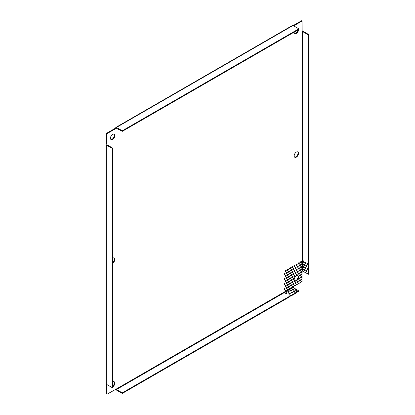<?xml version="1.0" encoding="UTF-8"?>
<svg xmlns="http://www.w3.org/2000/svg" width="415" height="415" viewBox="0 0 415 415"><rect width="100%" height="100%" fill="white"/><g stroke="black" fill="none" stroke-linecap="round" stroke-linejoin="round"><path stroke-width="0.62" d="M110.862 139.43A3.092 1.785 120 0 0 112.138 139.165A3.092 1.785 120 0 0 114.084 136.67A3.092 1.785 120 0 0 113.912 134.138M112.636 134.403A3.092 1.785 -60 0 1 114.182 134.247A3.092 1.785 -60 0 1 114.659 136.727A3.092 1.785 -60 0 1 112.636 139.456A3.092 1.785 -60 0 1 111.09 139.606A3.092 1.785 -60 0 1 110.618 137.126A3.092 1.785 -60 0 1 112.636 134.403M112.636 386.313A3.092 1.785 120 0 0 113.912 381.644M112.636 381.904A3.092 1.785 -60 0 1 114.182 381.753A3.092 1.785 -60 0 1 114.659 384.228A3.092 1.785 -60 0 1 112.636 386.956M294.583 157.109A3.092 1.785 120 0 0 295.859 156.844A3.092 1.785 120 0 0 297.804 154.349A3.092 1.785 120 0 0 297.633 151.823M296.357 152.082A3.092 1.785 -60 0 1 297.903 151.931A3.092 1.785 -60 0 1 298.38 154.411A3.092 1.785 -60 0 1 296.357 157.135A3.092 1.785 -60 0 1 294.811 157.285A3.092 1.785 -60 0 1 294.339 154.811A3.092 1.785 -60 0 1 296.357 152.082M294.583 33.356A3.092 1.785 120 0 0 295.859 33.096A3.092 1.785 120 0 0 297.991 29.916M297.462 28.038A3.092 1.785 -60 0 1 297.903 28.179A3.092 1.785 -60 0 1 298.245 28.495M298.546 29.595A3.092 1.785 -60 0 1 296.357 33.382A3.092 1.785 -60 0 1 294.811 33.537A3.092 1.785 -60 0 1 294.173 32.121M112.636 262.56A3.092 1.785 120 0 0 113.912 257.891M112.636 258.156A3.092 1.785 -60 0 1 114.182 258A3.092 1.785 -60 0 1 114.659 260.48A3.092 1.785 -60 0 1 112.636 263.203M297.721 281.043A0.773 0.446 -60 0 1 298.11 281.002A0.773 0.446 -60 0 1 298.229 281.624A0.773 0.446 -60 0 1 297.721 282.304A0.773 0.446 -60 0 1 297.337 282.34A0.773 0.446 -60 0 1 297.218 281.723A0.773 0.446 -60 0 1 297.721 281.043M297.176 282.039A0.773 0.446 120 0 0 297.223 282.018A0.773 0.446 120 0 0 297.768 281.017M295.537 282.304A0.773 0.446 -60 0 1 295.921 282.267A0.773 0.446 -60 0 1 296.04 282.885A0.773 0.446 -60 0 1 295.537 283.57A0.773 0.446 -60 0 1 295.148 283.606A0.773 0.446 -60 0 1 295.029 282.983A0.773 0.446 -60 0 1 295.537 282.304M294.992 283.305A0.773 0.446 120 0 0 295.039 283.279A0.773 0.446 120 0 0 295.584 282.278M293.348 283.57A0.773 0.446 -60 0 1 293.737 283.528A0.773 0.446 -60 0 1 293.856 284.151A0.773 0.446 -60 0 1 293.348 284.83A0.773 0.446 -60 0 1 292.964 284.866A0.773 0.446 -60 0 1 292.845 284.249A0.773 0.446 -60 0 1 293.348 283.57M292.803 284.565A0.773 0.446 120 0 0 292.85 284.54A0.773 0.446 120 0 0 293.395 283.544M288.975 286.091A0.773 0.446 -60 0 1 289.359 286.054A0.773 0.446 -60 0 1 289.478 286.672A0.773 0.446 -60 0 1 288.975 287.356A0.773 0.446 -60 0 1 288.586 287.393A0.773 0.446 -60 0 1 288.472 286.775A0.773 0.446 -60 0 1 288.975 286.091M288.43 287.092A0.773 0.446 120 0 0 288.477 287.066A0.773 0.446 120 0 0 289.022 286.07M286.786 287.356A0.773 0.446 -60 0 1 287.175 287.315A0.773 0.446 -60 0 1 287.294 287.937A0.773 0.446 -60 0 1 286.786 288.617A0.773 0.446 -60 0 1 286.402 288.658A0.773 0.446 -60 0 1 286.283 288.036A0.773 0.446 -60 0 1 286.786 287.356M286.241 288.352A0.773 0.446 120 0 0 286.288 288.332A0.773 0.446 120 0 0 286.832 287.33M284.602 288.617A0.773 0.446 -60 0 1 284.986 288.581A0.773 0.446 -60 0 1 285.105 289.198A0.773 0.446 -60 0 1 284.602 289.883A0.773 0.446 -60 0 1 284.213 289.919A0.773 0.446 -60 0 1 284.093 289.302A0.773 0.446 -60 0 1 284.602 288.617M284.057 289.618A0.773 0.446 120 0 0 284.104 289.592A0.773 0.446 120 0 0 284.649 288.591M301.005 276.623A0.773 0.446 -60 0 1 301.389 276.582A0.773 0.446 -60 0 1 301.508 277.204A0.773 0.446 -60 0 1 301.005 277.884A0.773 0.446 -60 0 1 300.616 277.925A0.773 0.446 -60 0 1 300.496 277.303A0.773 0.446 -60 0 1 301.005 276.623M300.46 277.619A0.773 0.446 120 0 0 300.507 277.599A0.773 0.446 120 0 0 301.051 276.598M298.816 277.884A0.773 0.446 -60 0 1 299.205 277.848A0.773 0.446 -60 0 1 299.324 278.465A0.773 0.446 -60 0 1 298.816 279.15A0.773 0.446 -60 0 1 298.432 279.186A0.773 0.446 -60 0 1 298.312 278.564A0.773 0.446 -60 0 1 298.816 277.884M298.271 278.885A0.773 0.446 120 0 0 298.318 278.859A0.773 0.446 120 0 0 298.862 277.858M294.915 281.09A0.773 0.446 -60 0 1 294.053 281.712A0.773 0.446 -60 0 1 293.919 281.163A0.773 0.446 -60 0 1 294.334 280.483A3.092 1.785 -60 0 1 296.357 275.835A3.092 1.785 -60 0 1 297.903 275.679A3.092 1.785 -60 0 1 298.38 278.159A3.092 1.785 -60 0 1 296.357 280.882A3.092 1.785 -60 0 1 294.915 281.09L294.417 280.799A3.092 1.785 120 0 0 295.859 280.597A3.092 1.785 120 0 0 297.804 278.102A3.092 1.785 120 0 0 297.633 275.57M292.253 281.671A0.773 0.446 -60 0 1 292.642 281.635A0.773 0.446 -60 0 1 292.762 282.252A0.773 0.446 -60 0 1 292.253 282.937A0.773 0.446 -60 0 1 291.87 282.973A0.773 0.446 -60 0 1 291.75 282.356A0.773 0.446 -60 0 1 292.253 281.671M291.709 282.672A0.773 0.446 120 0 0 291.755 282.646A0.773 0.446 120 0 0 292.3 281.65M290.069 282.937A0.773 0.446 -60 0 1 290.453 282.895A0.773 0.446 -60 0 1 290.573 283.518A0.773 0.446 -60 0 1 290.069 284.197A0.773 0.446 -60 0 1 289.68 284.239A0.773 0.446 -60 0 1 289.561 283.616A0.773 0.446 -60 0 1 290.069 282.937M289.525 283.933A0.773 0.446 120 0 0 289.571 283.912A0.773 0.446 120 0 0 290.116 282.911M299.91 279.777A0.773 0.446 -60 0 1 300.299 279.741A0.773 0.446 -60 0 1 300.413 280.358A0.773 0.446 -60 0 1 299.91 281.043A0.773 0.446 -60 0 1 299.521 281.08A0.773 0.446 -60 0 1 299.407 280.462A0.773 0.446 -60 0 1 299.91 279.777M299.365 280.779A0.773 0.446 120 0 0 299.412 280.753A0.773 0.446 120 0 0 299.957 279.757M291.164 284.83A0.773 0.446 -60 0 1 291.548 284.794A0.773 0.446 -60 0 1 291.667 285.411A0.773 0.446 -60 0 1 291.164 286.091A0.773 0.446 -60 0 1 290.775 286.132A0.773 0.446 -60 0 1 290.656 285.51A0.773 0.446 -60 0 1 291.164 284.83M290.614 285.831A0.773 0.446 120 0 0 290.661 285.805A0.773 0.446 120 0 0 291.206 284.804M287.88 284.197A0.773 0.446 -60 0 1 288.269 284.161A0.773 0.446 -60 0 1 288.384 284.778A0.773 0.446 -60 0 1 287.88 285.463A0.773 0.446 -60 0 1 287.496 285.499A0.773 0.446 -60 0 1 287.377 284.882A0.773 0.446 -60 0 1 287.88 284.197M287.336 285.198A0.773 0.446 120 0 0 287.382 285.172A0.773 0.446 120 0 0 287.927 284.176M285.691 285.463A0.773 0.446 -60 0 1 286.08 285.421A0.773 0.446 -60 0 1 286.2 286.044A0.773 0.446 -60 0 1 285.691 286.724A0.773 0.446 -60 0 1 285.307 286.76A0.773 0.446 -60 0 1 285.188 286.143A0.773 0.446 -60 0 1 285.691 285.463M285.147 286.459A0.773 0.446 120 0 0 285.193 286.438A0.773 0.446 120 0 0 285.738 285.437M293.348 278.517A0.773 0.446 -60 0 1 293.737 278.475A0.773 0.446 -60 0 1 293.856 279.098A0.773 0.446 -60 0 1 293.348 279.777A0.773 0.446 -60 0 1 292.964 279.819A0.773 0.446 -60 0 1 292.845 279.196A0.773 0.446 -60 0 1 293.348 278.517M292.803 279.513A0.773 0.446 120 0 0 292.85 279.492A0.773 0.446 120 0 0 293.395 278.491M288.975 281.043A0.773 0.446 -60 0 1 289.359 281.002A0.773 0.446 -60 0 1 289.478 281.624A0.773 0.446 -60 0 1 288.975 282.304A0.773 0.446 -60 0 1 288.586 282.34A0.773 0.446 -60 0 1 288.472 281.723A0.773 0.446 -60 0 1 288.975 281.043M288.43 282.039A0.773 0.446 120 0 0 288.477 282.018A0.773 0.446 120 0 0 289.022 281.017M286.786 282.304A0.773 0.446 -60 0 1 287.175 282.267A0.773 0.446 -60 0 1 287.294 282.885A0.773 0.446 -60 0 1 286.786 283.57A0.773 0.446 -60 0 1 286.402 283.606A0.773 0.446 -60 0 1 286.283 282.983A0.773 0.446 -60 0 1 286.786 282.304M286.241 283.305A0.773 0.446 120 0 0 286.288 283.279A0.773 0.446 120 0 0 286.832 282.278M284.602 283.57A0.773 0.446 -60 0 1 284.986 283.528A0.773 0.446 -60 0 1 285.105 284.151A0.773 0.446 -60 0 1 284.602 284.83A0.773 0.446 -60 0 1 284.213 284.866A0.773 0.446 -60 0 1 284.093 284.249A0.773 0.446 -60 0 1 284.602 283.57M284.057 284.565A0.773 0.446 120 0 0 284.104 284.54A0.773 0.446 120 0 0 284.649 283.544M301.005 271.571A0.773 0.446 -60 0 1 301.389 271.535A0.773 0.446 -60 0 1 301.508 272.152A0.773 0.446 -60 0 1 301.005 272.831A0.773 0.446 -60 0 1 300.616 272.873A0.773 0.446 -60 0 1 300.496 272.25A0.773 0.446 -60 0 1 301.005 271.571M300.46 272.572A0.773 0.446 120 0 0 300.507 272.546A0.773 0.446 120 0 0 301.051 271.545M298.816 272.831A0.773 0.446 -60 0 1 299.205 272.795A0.773 0.446 -60 0 1 299.324 273.412A0.773 0.446 -60 0 1 298.816 274.097A0.773 0.446 -60 0 1 298.432 274.133A0.773 0.446 -60 0 1 298.312 273.516A0.773 0.446 -60 0 1 298.816 272.831M298.271 273.833A0.773 0.446 120 0 0 298.318 273.807A0.773 0.446 120 0 0 298.862 272.811M296.632 274.097A0.773 0.446 -60 0 1 297.015 274.056A0.773 0.446 -60 0 1 297.135 274.678A0.773 0.446 -60 0 1 296.632 275.358A0.773 0.446 -60 0 1 296.243 275.399A0.773 0.446 -60 0 1 296.123 274.777A0.773 0.446 -60 0 1 296.632 274.097M296.087 275.093A0.773 0.446 120 0 0 296.128 275.072A0.773 0.446 120 0 0 296.673 274.071M294.443 275.358A0.773 0.446 -60 0 1 294.826 275.321A0.773 0.446 -60 0 1 294.946 275.939A0.773 0.446 -60 0 1 294.443 276.623A0.773 0.446 -60 0 1 294.053 276.66A0.773 0.446 -60 0 1 293.939 276.042A0.773 0.446 -60 0 1 294.443 275.358M293.898 276.359A0.773 0.446 120 0 0 293.945 276.333A0.773 0.446 120 0 0 294.489 275.337M292.253 276.623A0.773 0.446 -60 0 1 292.642 276.582A0.773 0.446 -60 0 1 292.762 277.204A0.773 0.446 -60 0 1 292.253 277.884A0.773 0.446 -60 0 1 291.87 277.92A0.773 0.446 -60 0 1 291.75 277.303A0.773 0.446 -60 0 1 292.253 276.623M291.709 277.619A0.773 0.446 120 0 0 291.755 277.599A0.773 0.446 120 0 0 292.3 276.598M290.069 277.884A0.773 0.446 -60 0 1 290.453 277.848A0.773 0.446 -60 0 1 290.573 278.465A0.773 0.446 -60 0 1 290.069 279.15A0.773 0.446 -60 0 1 289.68 279.186A0.773 0.446 -60 0 1 289.561 278.564A0.773 0.446 -60 0 1 290.069 277.884M289.525 278.885A0.773 0.446 120 0 0 289.571 278.859A0.773 0.446 120 0 0 290.116 277.858M299.91 274.73A0.773 0.446 -60 0 1 300.299 274.689A0.773 0.446 -60 0 1 300.413 275.311A0.773 0.446 -60 0 1 299.91 275.991A0.773 0.446 -60 0 1 299.521 276.027A0.773 0.446 -60 0 1 299.407 275.41A0.773 0.446 -60 0 1 299.91 274.73M299.365 275.726A0.773 0.446 120 0 0 299.412 275.7A0.773 0.446 120 0 0 299.957 274.704M291.164 279.777A0.773 0.446 -60 0 1 291.548 279.741A0.773 0.446 -60 0 1 291.667 280.358A0.773 0.446 -60 0 1 291.164 281.043A0.773 0.446 -60 0 1 290.775 281.08A0.773 0.446 -60 0 1 290.656 280.462A0.773 0.446 -60 0 1 291.164 279.777M290.614 280.779A0.773 0.446 120 0 0 290.661 280.753A0.773 0.446 120 0 0 291.206 279.757M287.88 279.15A0.773 0.446 -60 0 1 288.269 279.108A0.773 0.446 -60 0 1 288.384 279.731A0.773 0.446 -60 0 1 287.88 280.41A0.773 0.446 -60 0 1 287.496 280.447A0.773 0.446 -60 0 1 287.377 279.829A0.773 0.446 -60 0 1 287.88 279.15M287.336 280.146A0.773 0.446 120 0 0 287.382 280.12A0.773 0.446 120 0 0 287.927 279.124M285.691 280.41A0.773 0.446 -60 0 1 286.08 280.374A0.773 0.446 -60 0 1 286.2 280.991A0.773 0.446 -60 0 1 285.691 281.671A0.773 0.446 -60 0 1 285.307 281.712A0.773 0.446 -60 0 1 285.188 281.09A0.773 0.446 -60 0 1 285.691 280.41M285.147 281.412A0.773 0.446 120 0 0 285.193 281.386A0.773 0.446 120 0 0 285.738 280.384M297.721 270.938A0.773 0.446 -60 0 1 298.11 270.902A0.773 0.446 -60 0 1 298.229 271.519A0.773 0.446 -60 0 1 297.721 272.204A0.773 0.446 -60 0 1 297.337 272.24A0.773 0.446 -60 0 1 297.218 271.623A0.773 0.446 -60 0 1 297.721 270.938M297.176 271.939A0.773 0.446 120 0 0 297.223 271.913A0.773 0.446 120 0 0 297.768 270.917M295.537 272.204A0.773 0.446 -60 0 1 295.921 272.162A0.773 0.446 -60 0 1 296.04 272.785A0.773 0.446 -60 0 1 295.537 273.464A0.773 0.446 -60 0 1 295.148 273.506A0.773 0.446 -60 0 1 295.029 272.883A0.773 0.446 -60 0 1 295.537 272.204M294.992 273.2A0.773 0.446 120 0 0 295.039 273.179A0.773 0.446 120 0 0 295.584 272.178M293.348 273.464A0.773 0.446 -60 0 1 293.737 273.428A0.773 0.446 -60 0 1 293.856 274.045A0.773 0.446 -60 0 1 293.348 274.73A0.773 0.446 -60 0 1 292.964 274.766A0.773 0.446 -60 0 1 292.845 274.144A0.773 0.446 -60 0 1 293.348 273.464M292.803 274.465A0.773 0.446 120 0 0 292.85 274.44A0.773 0.446 120 0 0 293.395 273.438M288.975 275.991A0.773 0.446 -60 0 1 289.359 275.954A0.773 0.446 -60 0 1 289.478 276.572A0.773 0.446 -60 0 1 288.975 277.251A0.773 0.446 -60 0 1 288.586 277.293A0.773 0.446 -60 0 1 288.472 276.67A0.773 0.446 -60 0 1 288.975 275.991M288.43 276.992A0.773 0.446 120 0 0 288.477 276.966A0.773 0.446 120 0 0 289.022 275.965M286.786 277.251A0.773 0.446 -60 0 1 287.175 277.215A0.773 0.446 -60 0 1 287.294 277.832A0.773 0.446 -60 0 1 286.786 278.517A0.773 0.446 -60 0 1 286.402 278.553A0.773 0.446 -60 0 1 286.283 277.936A0.773 0.446 -60 0 1 286.786 277.251M286.241 278.252A0.773 0.446 120 0 0 286.288 278.226A0.773 0.446 120 0 0 286.832 277.23M284.602 278.517A0.773 0.446 -60 0 1 284.986 278.475A0.773 0.446 -60 0 1 285.105 279.098A0.773 0.446 -60 0 1 284.602 279.777A0.773 0.446 -60 0 1 284.213 279.819A0.773 0.446 -60 0 1 284.093 279.196A0.773 0.446 -60 0 1 284.602 278.517M284.057 279.513A0.773 0.446 120 0 0 284.104 279.492A0.773 0.446 120 0 0 284.649 278.491M301.005 266.518A0.773 0.446 -60 0 1 301.389 266.482A0.773 0.446 -60 0 1 301.508 267.099A0.773 0.446 -60 0 1 301.005 267.784A0.773 0.446 -60 0 1 300.616 267.82A0.773 0.446 -60 0 1 300.496 267.203A0.773 0.446 -60 0 1 301.005 266.518M300.46 267.519A0.773 0.446 120 0 0 300.507 267.493A0.773 0.446 120 0 0 301.051 266.497M298.816 267.784A0.773 0.446 -60 0 1 299.205 267.742A0.773 0.446 -60 0 1 299.324 268.365A0.773 0.446 -60 0 1 298.816 269.045A0.773 0.446 -60 0 1 298.432 269.086A0.773 0.446 -60 0 1 298.312 268.464A0.773 0.446 -60 0 1 298.816 267.784M298.271 268.78A0.773 0.446 120 0 0 298.318 268.759A0.773 0.446 120 0 0 298.862 267.758M296.632 269.045A0.773 0.446 -60 0 1 297.015 269.008A0.773 0.446 -60 0 1 297.135 269.626A0.773 0.446 -60 0 1 296.632 270.31A0.773 0.446 -60 0 1 296.243 270.347A0.773 0.446 -60 0 1 296.123 269.729A0.773 0.446 -60 0 1 296.632 269.045M296.087 270.046A0.773 0.446 120 0 0 296.128 270.02A0.773 0.446 120 0 0 296.673 269.019M294.443 270.31A0.773 0.446 -60 0 1 294.826 270.269A0.773 0.446 -60 0 1 294.946 270.891A0.773 0.446 -60 0 1 294.443 271.571A0.773 0.446 -60 0 1 294.053 271.607A0.773 0.446 -60 0 1 293.939 270.99A0.773 0.446 -60 0 1 294.443 270.31M293.898 271.306A0.773 0.446 120 0 0 293.945 271.28A0.773 0.446 120 0 0 294.489 270.284M292.253 271.571A0.773 0.446 -60 0 1 292.642 271.535A0.773 0.446 -60 0 1 292.762 272.152A0.773 0.446 -60 0 1 292.253 272.831A0.773 0.446 -60 0 1 291.87 272.873A0.773 0.446 -60 0 1 291.75 272.25A0.773 0.446 -60 0 1 292.253 271.571M291.709 272.572A0.773 0.446 120 0 0 291.755 272.546A0.773 0.446 120 0 0 292.3 271.545M290.069 272.831A0.773 0.446 -60 0 1 290.453 272.795A0.773 0.446 -60 0 1 290.573 273.412A0.773 0.446 -60 0 1 290.069 274.097A0.773 0.446 -60 0 1 289.68 274.133A0.773 0.446 -60 0 1 289.561 273.516A0.773 0.446 -60 0 1 290.069 272.831M289.525 273.833A0.773 0.446 120 0 0 289.571 273.807A0.773 0.446 120 0 0 290.116 272.811M299.91 269.677A0.773 0.446 -60 0 1 300.299 269.636A0.773 0.446 -60 0 1 300.413 270.258A0.773 0.446 -60 0 1 299.91 270.938A0.773 0.446 -60 0 1 299.521 270.979A0.773 0.446 -60 0 1 299.407 270.357A0.773 0.446 -60 0 1 299.91 269.677M299.365 270.673A0.773 0.446 120 0 0 299.412 270.653A0.773 0.446 120 0 0 299.957 269.651M291.164 274.73A0.773 0.446 -60 0 1 291.548 274.689A0.773 0.446 -60 0 1 291.667 275.311A0.773 0.446 -60 0 1 291.164 275.991A0.773 0.446 -60 0 1 290.775 276.027A0.773 0.446 -60 0 1 290.656 275.41A0.773 0.446 -60 0 1 291.164 274.73M290.614 275.726A0.773 0.446 120 0 0 290.661 275.7A0.773 0.446 120 0 0 291.206 274.704M287.88 274.097A0.773 0.446 -60 0 1 288.269 274.056A0.773 0.446 -60 0 1 288.384 274.678A0.773 0.446 -60 0 1 287.88 275.358A0.773 0.446 -60 0 1 287.496 275.399A0.773 0.446 -60 0 1 287.377 274.777A0.773 0.446 -60 0 1 287.88 274.097M287.336 275.093A0.773 0.446 120 0 0 287.382 275.072A0.773 0.446 120 0 0 287.927 274.071M285.691 275.358A0.773 0.446 -60 0 1 286.08 275.321A0.773 0.446 -60 0 1 286.2 275.939A0.773 0.446 -60 0 1 285.691 276.623A0.773 0.446 -60 0 1 285.307 276.66A0.773 0.446 -60 0 1 285.188 276.042A0.773 0.446 -60 0 1 285.691 275.358M285.147 276.359A0.773 0.446 120 0 0 285.193 276.333A0.773 0.446 120 0 0 285.738 275.337M301.555 269.413A0.773 0.446 120 0 0 301.596 269.387A0.773 0.446 120 0 0 301.669 269.345L302.167 269.631A0.773 0.446 -60 0 1 302.099 269.677A0.773 0.446 -60 0 1 301.71 269.714A0.773 0.446 -60 0 1 301.591 269.096A0.773 0.446 -60 0 1 302.099 268.412A0.773 0.446 -60 0 1 302.167 268.381L302.167 264.578A0.773 0.446 -60 0 1 302.099 264.625A0.773 0.446 -60 0 1 301.71 264.666A0.773 0.446 -60 0 1 301.591 264.044A0.773 0.446 -60 0 1 302.099 263.364A0.773 0.446 -60 0 1 302.167 263.328L302.167 31.628L302.675 31.628L308.485 34.979L308.485 266.674A0.773 0.446 -120 0 0 308.096 266.638A0.773 0.446 -120 0 0 307.977 267.26A0.773 0.446 -120 0 0 308.485 267.94L308.485 271.726A0.773 0.446 -120 0 0 308.096 271.69A0.773 0.446 -120 0 0 307.977 272.307A0.773 0.446 -120 0 0 308.485 272.992L308.485 274.237L302.167 270.886L302.027 273.511A0.773 0.446 -60 0 0 301.581 274.19A0.773 0.446 -60 0 0 301.71 274.766A0.773 0.446 -60 0 0 302.027 274.761L302.027 278.564A0.773 0.446 -60 0 0 301.581 279.243A0.773 0.446 -60 0 0 301.71 279.819A0.773 0.446 -60 0 0 302.027 279.814L302.027 281.635L301.544 281.91L301.072 281.64M296.782 290.204L296.782 289.727L298.852 290.92L297.773 291.543A0.773 0.446 0 0 0 296.678 291.543A0.773 0.446 0 0 0 296.45 291.859A0.773 0.446 0 0 0 296.678 292.176L295.584 292.808A0.773 0.446 0 0 0 294.489 292.808A0.773 0.446 0 0 0 294.266 293.125A0.773 0.446 0 0 0 294.489 293.441L293.395 294.069A0.773 0.446 0 0 0 292.305 294.069A0.773 0.446 0 0 0 292.077 294.385A0.773 0.446 0 0 0 292.305 294.702L291.211 295.335A0.773 0.446 0 0 0 290.116 295.335A0.773 0.446 0 0 0 289.888 295.651A0.773 0.446 0 0 0 290.116 295.962L122.269 392.87L116.459 389.514L116.205 389.078L285.152 291.538A0.773 0.446 -60 0 1 285.691 290.51A0.773 0.446 -60 0 1 286.08 290.474A0.773 0.446 -60 0 1 286.236 290.91L287.341 290.277A0.773 0.446 -60 0 1 287.88 289.25A0.773 0.446 -60 0 1 288.269 289.214A0.773 0.446 -60 0 1 288.425 289.649L289.525 289.011A0.773 0.446 -60 0 1 290.069 287.984A0.773 0.446 -60 0 1 290.453 287.948A0.773 0.446 -60 0 1 290.609 288.384L291.714 287.751A0.773 0.446 -60 0 1 292.253 286.724A0.773 0.446 -60 0 1 292.642 286.687A0.773 0.446 -60 0 1 292.798 286.962L293.898 286.324A0.773 0.446 -60 0 1 294.443 285.463A0.773 0.446 -60 0 1 294.826 285.421A0.773 0.446 -60 0 1 294.987 285.702L296.087 285.064A0.773 0.446 -60 0 1 296.632 284.197A0.773 0.446 -60 0 1 297.015 284.161A0.773 0.446 -60 0 1 297.171 284.436L298.276 283.798A0.773 0.446 -60 0 1 298.816 282.937A0.773 0.446 -60 0 1 299.205 282.895A0.773 0.446 -60 0 1 299.36 283.175L300.46 282.537A0.773 0.446 -60 0 1 301.005 281.671A0.773 0.446 -60 0 1 301.389 281.635A0.773 0.446 -60 0 1 301.544 281.91M301.555 264.36A0.773 0.446 120 0 0 301.596 264.339A0.773 0.446 120 0 0 301.669 264.293L302.167 264.578L302.488 264.163L302.167 263.328M297.721 265.89A0.773 0.446 -60 0 1 298.11 265.849A0.773 0.446 -60 0 1 298.229 266.471A0.773 0.446 -60 0 1 297.721 267.151A0.773 0.446 -60 0 1 297.337 267.187A0.773 0.446 -60 0 1 297.218 266.57A0.773 0.446 -60 0 1 297.721 265.89M297.176 266.887A0.773 0.446 120 0 0 297.223 266.866A0.773 0.446 120 0 0 297.768 265.865M295.537 267.151A0.773 0.446 -60 0 1 295.921 267.115A0.773 0.446 -60 0 1 296.04 267.732A0.773 0.446 -60 0 1 295.537 268.412A0.773 0.446 -60 0 1 295.148 268.453A0.773 0.446 -60 0 1 295.029 267.831A0.773 0.446 -60 0 1 295.537 267.151M294.992 268.152A0.773 0.446 120 0 0 295.039 268.126A0.773 0.446 120 0 0 295.584 267.125M293.348 268.412A0.773 0.446 -60 0 1 293.737 268.375A0.773 0.446 -60 0 1 293.856 268.993A0.773 0.446 -60 0 1 293.348 269.677A0.773 0.446 -60 0 1 292.964 269.714A0.773 0.446 -60 0 1 292.845 269.096A0.773 0.446 -60 0 1 293.348 268.412M292.803 269.413A0.773 0.446 120 0 0 292.85 269.387A0.773 0.446 120 0 0 293.395 268.391M288.975 270.938A0.773 0.446 -60 0 1 289.359 270.902A0.773 0.446 -60 0 1 289.478 271.519A0.773 0.446 -60 0 1 288.975 272.204A0.773 0.446 -60 0 1 288.586 272.24A0.773 0.446 -60 0 1 288.472 271.623A0.773 0.446 -60 0 1 288.975 270.938M288.43 271.939A0.773 0.446 120 0 0 288.477 271.913A0.773 0.446 120 0 0 289.022 270.917M286.786 272.204A0.773 0.446 -60 0 1 287.175 272.162A0.773 0.446 -60 0 1 287.294 272.785A0.773 0.446 -60 0 1 286.786 273.464A0.773 0.446 -60 0 1 286.402 273.506A0.773 0.446 -60 0 1 286.283 272.883A0.773 0.446 -60 0 1 286.786 272.204M286.241 273.2A0.773 0.446 120 0 0 286.288 273.179A0.773 0.446 120 0 0 286.832 272.178M284.602 273.464A0.773 0.446 -60 0 1 284.986 273.428A0.773 0.446 -60 0 1 285.105 274.045A0.773 0.446 -60 0 1 284.602 274.73A0.773 0.446 -60 0 1 284.213 274.766A0.773 0.446 -60 0 1 284.093 274.144A0.773 0.446 -60 0 1 284.602 273.464M284.057 274.465A0.773 0.446 120 0 0 284.104 274.44A0.773 0.446 120 0 0 284.649 273.438M301.005 261.471A0.773 0.446 -60 0 1 301.389 261.429A0.773 0.446 -60 0 1 301.508 262.052A0.773 0.446 -60 0 1 301.005 262.731A0.773 0.446 -60 0 1 300.616 262.768A0.773 0.446 -60 0 1 300.496 262.15A0.773 0.446 -60 0 1 301.005 261.471M300.46 262.467A0.773 0.446 120 0 0 300.507 262.446A0.773 0.446 120 0 0 301.051 261.445M298.816 262.731A0.773 0.446 -60 0 1 299.205 262.695A0.773 0.446 -60 0 1 299.324 263.312A0.773 0.446 -60 0 1 298.816 263.992A0.773 0.446 -60 0 1 298.432 264.033A0.773 0.446 -60 0 1 298.312 263.411A0.773 0.446 -60 0 1 298.816 262.731M298.271 263.733A0.773 0.446 120 0 0 298.318 263.707A0.773 0.446 120 0 0 298.862 262.705M296.632 263.992A0.773 0.446 -60 0 1 297.015 263.956A0.773 0.446 -60 0 1 297.135 264.578A0.773 0.446 -60 0 1 296.632 265.258A0.773 0.446 -60 0 1 296.243 265.294A0.773 0.446 -60 0 1 296.123 264.677A0.773 0.446 -60 0 1 296.632 263.992M296.087 264.993A0.773 0.446 120 0 0 296.128 264.967A0.773 0.446 120 0 0 296.673 263.971M294.443 265.258A0.773 0.446 -60 0 1 294.826 265.216A0.773 0.446 -60 0 1 294.946 265.839A0.773 0.446 -60 0 1 294.443 266.518A0.773 0.446 -60 0 1 294.053 266.56A0.773 0.446 -60 0 1 293.939 265.937A0.773 0.446 -60 0 1 294.443 265.258M293.898 266.259A0.773 0.446 120 0 0 293.945 266.233A0.773 0.446 120 0 0 294.489 265.232M292.253 266.518A0.773 0.446 -60 0 1 292.642 266.482A0.773 0.446 -60 0 1 292.762 267.099A0.773 0.446 -60 0 1 292.253 267.784A0.773 0.446 -60 0 1 291.87 267.82A0.773 0.446 -60 0 1 291.75 267.203A0.773 0.446 -60 0 1 292.253 266.518M291.709 267.519A0.773 0.446 120 0 0 291.755 267.493A0.773 0.446 120 0 0 292.3 266.497M290.069 267.784A0.773 0.446 -60 0 1 290.453 267.742A0.773 0.446 -60 0 1 290.573 268.365A0.773 0.446 -60 0 1 290.069 269.045A0.773 0.446 -60 0 1 289.68 269.086A0.773 0.446 -60 0 1 289.561 268.464A0.773 0.446 -60 0 1 290.069 267.784M289.525 268.78A0.773 0.446 120 0 0 289.571 268.759A0.773 0.446 120 0 0 290.116 267.758M299.91 264.625A0.773 0.446 -60 0 1 300.299 264.588A0.773 0.446 -60 0 1 300.413 265.206A0.773 0.446 -60 0 1 299.91 265.89A0.773 0.446 -60 0 1 299.521 265.927A0.773 0.446 -60 0 1 299.407 265.31A0.773 0.446 -60 0 1 299.91 264.625M299.365 265.626A0.773 0.446 120 0 0 299.412 265.6A0.773 0.446 120 0 0 299.957 264.599M291.164 269.677A0.773 0.446 -60 0 1 291.548 269.636A0.773 0.446 -60 0 1 291.667 270.258A0.773 0.446 -60 0 1 291.164 270.938A0.773 0.446 -60 0 1 290.775 270.979A0.773 0.446 -60 0 1 290.656 270.357A0.773 0.446 -60 0 1 291.164 269.677M290.614 270.673A0.773 0.446 120 0 0 290.661 270.653A0.773 0.446 120 0 0 291.206 269.651M287.88 269.045A0.773 0.446 -60 0 1 288.269 269.008A0.773 0.446 -60 0 1 288.384 269.626A0.773 0.446 -60 0 1 287.88 270.31A0.773 0.446 -60 0 1 287.496 270.347A0.773 0.446 -60 0 1 287.377 269.724A0.773 0.446 -60 0 1 287.88 269.045M287.336 270.046A0.773 0.446 120 0 0 287.382 270.02A0.773 0.446 120 0 0 287.927 269.019M285.691 270.31A0.773 0.446 -60 0 1 286.08 270.269A0.773 0.446 -60 0 1 286.2 270.891A0.773 0.446 -60 0 1 285.691 271.571A0.773 0.446 -60 0 1 285.307 271.607A0.773 0.446 -60 0 1 285.188 270.99A0.773 0.446 -60 0 1 285.691 270.31M285.147 271.306A0.773 0.446 120 0 0 285.193 271.28A0.773 0.446 120 0 0 285.738 270.284M303.562 261.943A0.773 0.446 -120 0 0 303.251 261.196A0.773 0.446 -120 0 0 302.675 260.936L302.675 261.922A0.773 0.446 -120 0 0 303.401 262.296A0.773 0.446 -120 0 0 303.562 261.943M303.562 266.99A0.773 0.446 -120 0 0 303.251 266.243A0.773 0.446 -120 0 0 302.675 265.984L302.675 266.975A0.773 0.446 -120 0 0 303.401 267.348A0.773 0.446 -120 0 0 303.562 266.99M305.751 270.782A0.773 0.446 -120 0 0 306.088 271.56A0.773 0.446 -120 0 0 306.685 271.768A0.773 0.446 -120 0 0 306.846 271.41A0.773 0.446 -120 0 0 306.503 270.632A0.773 0.446 -120 0 0 305.912 270.424A0.773 0.446 -120 0 0 305.751 270.782M306.249 270.44A0.773 0.446 -120 0 0 306.249 270.492A0.773 0.446 -120 0 0 306.841 271.462M303.562 269.517A0.773 0.446 -120 0 0 303.899 270.295A0.773 0.446 -120 0 0 304.496 270.502A0.773 0.446 -120 0 0 304.657 270.149A0.773 0.446 -120 0 0 304.32 269.371A0.773 0.446 -120 0 0 303.723 269.164A0.773 0.446 -120 0 0 303.562 269.517M304.065 269.179A0.773 0.446 -120 0 0 304.06 269.231A0.773 0.446 -120 0 0 304.657 270.201M306.846 268.884A0.773 0.446 -120 0 0 307.183 269.662A0.773 0.446 -120 0 0 307.774 269.869A0.773 0.446 -120 0 0 307.935 269.517A0.773 0.446 -120 0 0 307.598 268.738A0.773 0.446 -120 0 0 307.001 268.531A0.773 0.446 -120 0 0 306.846 268.884M307.344 268.546A0.773 0.446 -120 0 0 307.344 268.598A0.773 0.446 -120 0 0 307.935 269.568M304.657 267.623A0.773 0.446 -120 0 0 304.994 268.401A0.773 0.446 -120 0 0 305.59 268.609A0.773 0.446 -120 0 0 305.751 268.256A0.773 0.446 -120 0 0 305.414 267.478A0.773 0.446 -120 0 0 304.818 267.27A0.773 0.446 -120 0 0 304.657 267.623M305.155 267.281A0.773 0.446 -120 0 0 305.155 267.338A0.773 0.446 -120 0 0 305.746 268.308M305.751 265.73A0.773 0.446 -120 0 0 306.088 266.508A0.773 0.446 -120 0 0 306.685 266.715A0.773 0.446 -120 0 0 306.846 266.363A0.773 0.446 -120 0 0 306.503 265.584A0.773 0.446 -120 0 0 305.912 265.377A0.773 0.446 -120 0 0 305.751 265.73M306.249 265.387A0.773 0.446 -120 0 0 306.249 265.439A0.773 0.446 -120 0 0 306.841 266.414M303.562 264.469A0.773 0.446 -120 0 0 303.899 265.247A0.773 0.446 -120 0 0 304.496 265.45A0.773 0.446 -120 0 0 304.657 265.097A0.773 0.446 -120 0 0 304.32 264.319A0.773 0.446 -120 0 0 303.723 264.111A0.773 0.446 -120 0 0 303.562 264.469M304.065 264.127A0.773 0.446 -120 0 0 304.06 264.179A0.773 0.446 -120 0 0 304.657 265.149M306.846 263.836A0.773 0.446 -120 0 0 307.183 264.614A0.773 0.446 -120 0 0 307.774 264.822A0.773 0.446 -120 0 0 307.935 264.464A0.773 0.446 -120 0 0 307.598 263.686A0.773 0.446 -120 0 0 307.001 263.484A0.773 0.446 -120 0 0 306.846 263.836M307.344 263.494A0.773 0.446 -120 0 0 307.344 263.546A0.773 0.446 -120 0 0 307.935 264.521M304.657 262.571A0.773 0.446 -120 0 0 304.994 263.349A0.773 0.446 -120 0 0 305.59 263.556A0.773 0.446 -120 0 0 305.751 263.203A0.773 0.446 -120 0 0 305.414 262.425A0.773 0.446 -120 0 0 304.818 262.218A0.773 0.446 -120 0 0 304.657 262.571M305.155 262.233A0.773 0.446 -120 0 0 305.155 262.285A0.773 0.446 -120 0 0 305.746 263.255M296.678 292.176L296.678 292.751L295.584 293.384L295.584 292.808M297.773 291.543L297.773 292.119A0.773 0.446 0 0 0 296.678 292.119A0.773 0.446 0 0 0 296.632 292.15M291.714 287.751L292.793 287.164L296.543 289.592A0.773 0.446 0 0 0 295.584 289.649A0.773 0.446 0 0 0 295.356 289.966A0.773 0.446 0 0 0 295.833 290.381A0.773 0.446 0 0 0 296.678 290.282A0.773 0.446 0 0 0 296.907 289.966A0.773 0.446 0 0 0 296.782 289.727M296.543 289.592L296.543 290.168A0.773 0.446 0 0 0 295.584 290.225A0.773 0.446 0 0 0 295.542 290.256M290.116 295.962L290.116 296.538L122.269 393.446L122.269 392.87M291.211 295.335L291.211 295.911A0.773 0.446 0 0 0 290.116 295.911A0.773 0.446 0 0 0 290.069 295.937M292.305 294.702L292.305 295.278L291.211 295.911M293.395 294.069L293.395 294.645A0.773 0.446 0 0 0 292.305 294.645A0.773 0.446 0 0 0 292.259 294.676M294.489 293.441L294.489 294.017L293.395 294.645M295.584 293.384A0.773 0.446 0 0 0 294.489 293.384A0.773 0.446 0 0 0 294.448 293.41M294.489 291.543A0.773 0.446 0 0 0 294.717 291.231A0.773 0.446 0 0 0 294.24 290.816A0.773 0.446 0 0 0 293.395 290.915A0.773 0.446 0 0 0 293.172 291.231A0.773 0.446 0 0 0 293.649 291.641A0.773 0.446 0 0 0 294.489 291.543M294.536 291.517A0.773 0.446 0 0 0 293.395 291.491A0.773 0.446 0 0 0 293.353 291.517M292.305 292.808A0.773 0.446 0 0 0 292.528 292.492A0.773 0.446 0 0 0 292.051 292.082A0.773 0.446 0 0 0 291.211 292.176A0.773 0.446 0 0 0 290.982 292.492A0.773 0.446 0 0 0 291.46 292.907A0.773 0.446 0 0 0 292.305 292.808M292.347 292.783A0.773 0.446 0 0 0 291.211 292.751A0.773 0.446 0 0 0 291.164 292.783M290.116 294.069A0.773 0.446 0 0 0 290.344 293.753A0.773 0.446 0 0 0 289.867 293.343A0.773 0.446 0 0 0 289.022 293.441A0.773 0.446 0 0 0 288.799 293.753A0.773 0.446 0 0 0 289.276 294.168A0.773 0.446 0 0 0 290.116 294.069M290.163 294.043A0.773 0.446 0 0 0 289.022 294.017A0.773 0.446 0 0 0 288.98 294.043M291.211 290.915A0.773 0.446 0 0 0 291.434 290.599A0.773 0.446 0 0 0 290.957 290.184A0.773 0.446 0 0 0 290.116 290.282A0.773 0.446 0 0 0 289.888 290.599A0.773 0.446 0 0 0 290.365 291.008A0.773 0.446 0 0 0 291.211 290.915M291.252 290.884A0.773 0.446 0 0 0 290.116 290.858A0.773 0.446 0 0 0 290.069 290.884M289.022 292.176A0.773 0.446 0 0 0 289.25 291.859A0.773 0.446 0 0 0 288.773 291.449A0.773 0.446 0 0 0 287.927 291.543A0.773 0.446 0 0 0 287.704 291.859A0.773 0.446 0 0 0 288.181 292.274A0.773 0.446 0 0 0 289.022 292.176M289.068 292.15A0.773 0.446 0 0 0 287.927 292.119A0.773 0.446 0 0 0 287.886 292.15M286.838 293.441A0.773 0.446 0 0 0 287.061 293.125A0.773 0.446 0 0 0 286.583 292.71A0.773 0.446 0 0 0 285.743 292.808A0.773 0.446 0 0 0 285.515 293.125A0.773 0.446 0 0 0 285.992 293.535A0.773 0.446 0 0 0 286.838 293.441M286.879 293.41A0.773 0.446 0 0 0 285.743 293.384A0.773 0.446 0 0 0 285.696 293.41M293.395 289.649A0.773 0.446 0 0 0 293.623 289.333A0.773 0.446 0 0 0 293.146 288.923A0.773 0.446 0 0 0 292.305 289.022A0.773 0.446 0 0 0 292.077 289.333A0.773 0.446 0 0 0 292.554 289.748A0.773 0.446 0 0 0 293.395 289.649M293.441 289.623A0.773 0.446 0 0 0 292.305 289.597A0.773 0.446 0 0 0 292.259 289.623M111.531 387.247A3.092 1.785 -60 0 1 111.09 387.107A3.092 1.785 -60 0 1 110.748 386.796M293.68 25.86L302.027 21.035L302.167 31.628M115.93 127.384A1.063 0.612 60 0 0 115.707 127.872L122.269 131.368L298.852 29.418L298.852 28.843L122.269 130.792L116.459 127.436L293.042 25.486A1.063 0.612 -120 0 0 292.513 25.434L115.93 127.384A1.063 0.612 60 0 1 116.459 127.436M116.205 128.323L106.966 133.656L106.966 144.321L106.328 144.114A1.063 0.612 180 0 0 106.017 144.55A1.063 0.612 180 0 0 106.328 144.985L112.138 148.337L112.636 148.051L106.826 144.695L106.966 144.321M106.966 384.612L106.966 394.25L116.205 389.078M293.898 281.412A0.773 0.446 120 0 0 294.417 280.799M302.167 270.886L302.488 269.216L302.167 268.381M301.555 274.491L302.027 274.761M301.555 279.539L302.027 279.814M299.36 283.175L298.888 282.9M297.171 284.436L296.699 284.161M294.987 285.702L294.51 285.427M292.798 286.962L292.326 286.687M285.152 291.538L286.039 291.397L286.236 290.91L285.738 290.625A0.773 0.446 120 0 0 285.738 290.49M287.341 290.277L288.223 290.137L288.425 289.649L287.922 289.359A0.773 0.446 120 0 0 287.927 289.224M289.525 289.011L290.412 288.871L290.609 288.384L290.111 288.098A0.773 0.446 120 0 0 290.116 287.963M292.601 287.611L292.793 287.164L292.295 286.941L292.336 287.808M106.966 394.25L106.468 393.965L106.468 384.321M106.966 133.656L106.468 133.365L106.468 144.036M115.707 128.033L106.468 133.365M302.027 21.035L301.529 20.75L293.182 25.569M302.53 263.836L301.669 264.293M302.53 268.889L301.669 269.345M302.675 270.886L302.675 266.975L303.173 266.684L303.173 265.699M302.675 265.984L302.675 261.922L303.173 261.632L303.173 260.646M290.147 289.068L290.111 288.098M287.963 290.334L287.922 289.359M285.774 291.595L285.738 290.625M112.138 148.337L112.138 387.594L112.636 387.309L112.636 148.051M302.027 31.203A1.063 0.612 180 0 1 303.173 31.338L308.983 34.694L308.983 266.389L308.485 266.674M122.269 393.446L116.459 390.09A1.063 0.612 60 0 1 115.769 389.166M106.017 144.55L106.017 383.808A1.063 0.612 0 0 0 106.328 384.243L106.328 144.985M308.485 267.94L308.983 267.649L308.983 271.441L308.485 271.726M308.438 266.653A0.773 0.446 -120 0 0 308.983 267.649M308.485 34.979L308.983 34.694M303.173 261.632A0.773 0.446 -120 0 0 303.562 261.995M303.173 266.684A0.773 0.446 -120 0 0 303.562 267.042M308.485 272.992L308.983 272.702L308.983 273.952L308.485 274.237M308.438 271.701A0.773 0.446 -120 0 0 308.983 272.702M298.852 290.92L298.852 291.496L297.773 292.119M112.138 387.594L106.328 384.243M122.269 131.368L122.269 130.792M293.042 25.486L298.852 28.843M106.826 144.404L106.826 144.695M302.675 31.628L302.675 260.936M293.042 287.569L116.459 389.514"/></g></svg>
